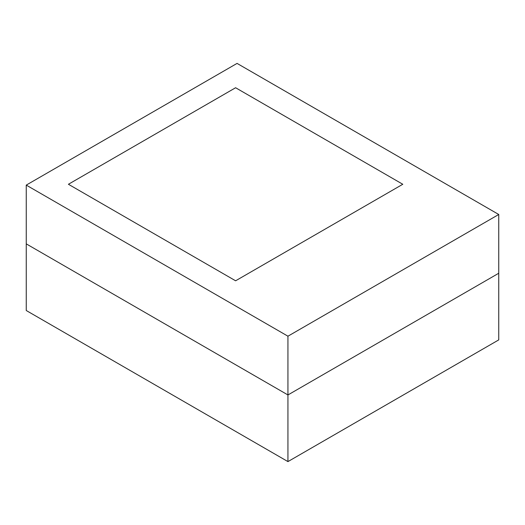 <?xml version="1.0" encoding="UTF-8"?>
<svg xmlns="http://www.w3.org/2000/svg" width="525" height="525" viewBox="0 0 525 525"><rect width="100%" height="100%" fill="white"/><g stroke="black" fill="none" stroke-linecap="round" stroke-linejoin="round"><path stroke-width="0.79" d="M235.607 87.741L402.793 184.268L235.607 280.796L402.793 184.268L235.607 87.741L68.414 184.268L235.607 280.796L68.414 184.268L235.607 87.741L402.793 184.268L235.607 280.796L68.414 184.268L235.607 87.741L402.793 184.268L235.607 280.796L68.414 184.268L235.607 87.741M26.25 243.869L287.943 394.951L498.75 273.243L498.75 214.489L498.75 273.243L287.943 394.951L287.943 336.197L26.25 185.108L237.057 63.4L498.75 214.489L287.943 336.197L287.943 394.951L498.75 273.243L498.75 339.892L498.75 273.243L287.943 394.951L26.25 243.869L26.25 185.108L26.25 243.869L287.943 394.951L287.943 461.6L498.75 339.892L287.943 461.6L287.943 394.951L26.25 243.869L26.25 310.511L287.943 461.6L26.25 310.511L26.25 243.869M26.25 185.108L287.943 336.197L498.75 214.489L237.057 63.4L26.25 185.108"/></g></svg>
